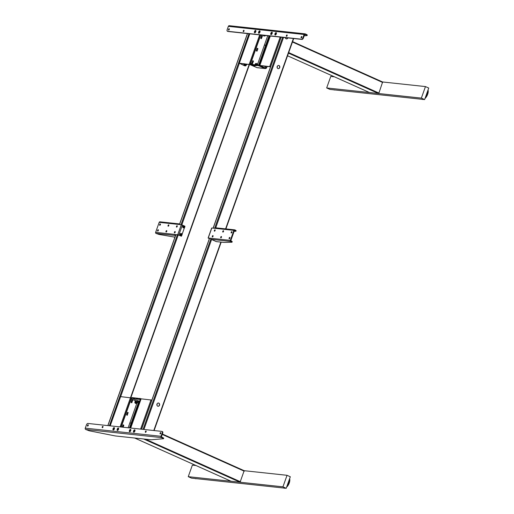 <?xml version="1.0" encoding="UTF-8"?>
<svg xmlns="http://www.w3.org/2000/svg" width="514" height="514" viewBox="0 0 514 514"><rect width="100%" height="100%" fill="white"/><g stroke="black" fill="none" stroke-linecap="round" stroke-linejoin="round"><path stroke-width="0.77" d="M265.044 35.768A1.009 0.867 -83.9 0 1 263.83 35.325M255.676 64.873A1.009 0.867 -83.9 0 1 257.122 63.929M260.534 34.971L250.408 63.408A1.439 0.713 -65.8 0 0 250.556 64.803A1.439 0.713 -65.8 0 0 250.665 64.835L254.642 65.927L252.894 65.072L258.664 65.689A1.439 0.713 -65.8 0 0 259.878 64.423L270.004 35.986M260.797 34.997L250.671 63.434A0.925 0.456 -65.8 0 0 250.768 64.334A0.925 0.456 -65.8 0 0 250.838 64.353L251.751 64.449L251.577 64.931M257.045 51.13L257.932 48.631L257.116 48.265L256.229 50.764L256.929 51.194L257.932 48.631M261.684 35.71L260.675 38.267L261.375 38.698L262.384 36.141L261.684 35.71M252.785 60.703L251.776 63.261L252.477 63.691L253.486 61.127L252.785 60.703M261.221 38.627L262.384 36.141M256.743 64.989A1.112 0.957 96.1 0 0 256.769 64.256M262.121 36.108L261.575 35.755M257.668 48.605L257.122 48.252M252.323 63.62L253.222 61.102L252.676 60.748M252.894 65.072L253.061 64.591L258.838 65.214A0.925 0.456 -65.8 0 0 259.615 64.398L269.741 35.961M252.914 64.937L251.751 64.449M256.248 65.741L254.88 65.593L256.248 65.741M264.543 45.245L265.391 45.155L264.543 45.065M138.06 405.475L138.407 404.711M138.401 404.814L138.279 404.441L137.713 404.968L137.778 405.565L138.24 405.257M136.91 401.518A1.009 0.867 96.1 0 0 135.49 402.057A1.009 0.867 96.1 0 0 136.737 403.156M136.615 401.498L136.037 401.241A1.009 0.867 96.1 0 0 135.902 403.252A1.009 0.867 96.1 0 0 136.422 403.124M130.408 428.014L140.425 399.898A1.439 0.713 -65.8 0 0 140.277 398.504A1.439 0.713 -65.8 0 0 140.168 398.472L139.313 398.434M130.151 427.982L140.161 399.866A0.925 0.456 -65.8 0 0 140.065 398.973A0.925 0.456 -65.8 0 0 139.994 398.954L139.082 398.858L139.255 398.376M139.744 401.042L138.208 400.881L131.995 398.093L138.035 398.8L138.208 398.318L132.169 397.611A1.439 0.713 -65.8 0 0 130.954 398.883L120.944 426.993M131.995 398.093A0.925 0.456 -65.8 0 0 131.218 398.909L121.208 427.025M138.035 398.8L140.226 399.648M136.21 398.851L138.394 399.365L136.21 398.851M140.251 399.417L139.082 398.858M138.086 398.652L138.568 398.883L138.125 398.838M139.127 398.729L138.208 398.318M136.461 402.758A1.112 0.957 96.1 0 0 136.557 401.845M123.019 424.86L123.566 425.219L122.859 427.198M127.466 412.369L128.012 412.723L127.119 415.241M131.918 399.873L132.464 400.226L131.565 402.745M128.275 412.748L127.459 412.382L126.572 414.882L127.273 415.312L128.012 412.723M123.122 427.23L123.829 425.245L123.129 424.821L122.21 427.134M131.019 402.385L131.835 402.751L132.683 400.123L131.912 399.886L131.019 402.385M130.093 422.816L130.819 423.073L129.971 422.983M157.714 406.176A1.651 1.413 96.1 0 0 158.813 403.098A1.651 1.413 96.1 0 0 157.714 406.176M158.331 402.989A1.651 1.413 -83.9 0 1 157.984 406.259M285.225 37.618A1.651 1.413 96.1 0 0 287.898 37.907M287.692 37.888A1.651 1.413 -83.9 0 1 286.337 38.884M277.926 68.587A1.651 1.413 96.1 0 0 279.018 65.509A1.651 1.413 96.1 0 0 277.926 68.587M278.543 65.406A1.651 1.413 -83.9 0 1 278.19 68.67M156.879 405.058A0.874 0.752 96.1 0 0 157.001 403.933M277.091 67.469A0.874 0.752 96.1 0 0 277.213 66.351M156.847 404.743A0.874 0.752 96.1 0 0 156.898 404.235M277.052 67.154A0.874 0.752 96.1 0 0 277.11 66.647M301.249 37.875A0.72 0.36 -65.8 0 0 301.834 37.297A0.72 0.36 -65.8 0 0 301.782 36.545A0.72 0.36 -65.8 0 0 301.731 36.533A0.72 0.36 -65.8 0 0 301.14 37.111A0.72 0.36 -65.8 0 0 301.191 37.863A0.72 0.36 -65.8 0 0 301.249 37.875M255.799 31.701A1.285 0.636 -65.8 0 0 255.901 30.814A1.285 0.636 -65.8 0 0 255.272 30.499A1.285 0.636 -65.8 0 0 254.481 31.56A1.285 0.636 -65.8 0 0 255.034 32.742A1.285 0.636 -65.8 0 0 255.799 31.701M255.156 31.232L255.387 31.656L254.886 32.003L255.4 31.341A0.771 0.379 -65.8 0 0 255.15 31.772A0.771 0.379 -65.8 0 0 255.085 32.022M276.314 33.905A1.285 0.636 -65.8 0 0 276.416 33.012A1.285 0.636 -65.8 0 0 275.793 32.697A1.285 0.636 -65.8 0 0 274.996 33.763A1.285 0.636 -65.8 0 0 275.549 34.946A1.285 0.636 -65.8 0 0 276.314 33.905M275.671 33.436L275.902 33.86L275.401 34.207L275.915 33.545A0.771 0.379 -65.8 0 0 275.684 33.93M259.949 32.144A1.285 0.636 -65.8 0 0 260.058 31.258A1.285 0.636 -65.8 0 0 259.429 30.943A1.285 0.636 -65.8 0 0 258.638 32.003A1.285 0.636 -65.8 0 0 259.191 33.192A1.285 0.636 -65.8 0 0 259.949 32.144M260.078 31.592A0.771 0.379 -65.8 0 0 259.307 32.215A0.771 0.379 -65.8 0 0 259.454 32.98A0.771 0.379 114.2 0 1 259.429 32.157A0.771 0.379 114.2 0 1 260.039 31.572A0.771 0.379 114.2 0 1 260.058 31.579M272.157 33.455A1.285 0.636 -65.8 0 0 272.259 32.568A1.285 0.636 -65.8 0 0 271.636 32.254A1.285 0.636 -65.8 0 0 270.839 33.314A1.285 0.636 -65.8 0 0 271.398 34.502A1.285 0.636 -65.8 0 0 272.157 33.455M272.279 32.902A0.771 0.379 -65.8 0 0 271.514 33.526A0.771 0.379 -65.8 0 0 271.655 34.29A0.771 0.379 114.2 0 1 271.636 33.461A0.771 0.379 114.2 0 1 272.247 32.883A0.771 0.379 114.2 0 1 272.259 32.89M286.516 36.295A0.72 0.36 -65.8 0 0 287.108 35.717A0.72 0.36 -65.8 0 0 287.056 34.965A0.72 0.36 -65.8 0 0 286.998 34.952A0.72 0.36 -65.8 0 0 286.414 35.53A0.72 0.36 -65.8 0 0 286.465 36.282A0.72 0.36 -65.8 0 0 286.516 36.295M243.385 31.662A0.72 0.36 -65.8 0 0 243.97 31.084A0.72 0.36 -65.8 0 0 243.919 30.332A0.72 0.36 -65.8 0 0 243.861 30.32A0.72 0.36 -65.8 0 0 243.276 30.898A0.72 0.36 -65.8 0 0 243.328 31.65A0.72 0.36 -65.8 0 0 243.385 31.662M228.653 30.082A0.72 0.36 -65.8 0 0 229.244 29.504A0.72 0.36 -65.8 0 0 229.186 28.752A0.72 0.36 -65.8 0 0 229.135 28.739A0.72 0.36 -65.8 0 0 228.544 29.317A0.72 0.36 -65.8 0 0 228.601 30.069A0.72 0.36 -65.8 0 0 228.653 30.082M304.179 35.851L307.089 35.569L305.046 34.47A0.411 0.353 96.1 0 0 304.584 34.708L304.095 34.489A1.028 0.887 96.1 0 1 305.02 33.834L229.27 25.7A1.028 0.887 -83.9 0 0 228.344 26.355L227.182 29.626A1.651 0.816 -65.8 0 0 227.349 31.219A1.651 0.816 -65.8 0 0 227.471 31.258L301.538 39.205A1.651 0.816 -65.8 0 0 302.932 37.76L304.095 34.489L228.344 26.355M306.196 34.991L306.402 34.412L307.295 34.991L307.089 35.569M306.402 34.412L305.252 33.892A1.028 0.887 96.1 0 0 305.02 33.834M227.471 31.258L227.965 31.476A1.651 0.816 114.2 0 1 227.837 31.438A1.651 0.816 114.2 0 1 227.728 31.367M302.932 37.76L303.421 37.978L304.584 34.708M303.421 37.978A1.651 0.816 114.2 0 1 302.033 39.424L301.538 39.205M227.965 31.476L302.033 39.424M229.334 29.086A0.72 0.36 -65.8 0 0 228.942 29.953M244.06 30.667A0.72 0.36 -65.8 0 0 243.675 31.534M287.197 35.299A0.72 0.36 -65.8 0 0 286.812 36.166M301.93 36.88A0.72 0.36 -65.8 0 0 301.538 37.747M255.195 31.932A0.771 0.379 114.2 0 1 255.394 31.489M275.774 34.046L275.774 33.969A0.771 0.379 114.2 0 1 275.909 33.686M88.112 424.77A0.72 0.36 -65.8 0 0 87.528 425.348A0.72 0.36 -65.8 0 0 87.579 426.1A0.72 0.36 -65.8 0 0 87.637 426.112A0.72 0.36 -65.8 0 0 88.222 425.534A0.72 0.36 -65.8 0 0 88.17 424.782A0.72 0.36 -65.8 0 0 88.112 424.77M88.312 425.117A0.72 0.36 -65.8 0 0 87.926 425.984M133.563 430.944A1.285 0.636 -65.8 0 0 134.122 432.133A1.285 0.636 -65.8 0 0 134.88 431.085A1.285 0.636 -65.8 0 0 134.989 430.199A1.285 0.636 -65.8 0 0 134.36 429.884A1.285 0.636 -65.8 0 0 133.563 430.944M113.048 428.74A1.285 0.636 -65.8 0 0 113.607 429.929A1.285 0.636 -65.8 0 0 114.365 428.882A1.285 0.636 -65.8 0 0 114.474 427.995A1.285 0.636 -65.8 0 0 113.845 427.68A1.285 0.636 -65.8 0 0 113.048 428.74M113.967 428.515A0.771 0.379 -65.8 0 0 113.722 428.952A0.771 0.379 -65.8 0 0 113.658 429.209M129.412 430.501A1.285 0.636 -65.8 0 0 129.965 431.683A1.285 0.636 -65.8 0 0 130.723 430.642A1.285 0.636 -65.8 0 0 130.832 429.749A1.285 0.636 -65.8 0 0 130.203 429.434A1.285 0.636 -65.8 0 0 129.412 430.501M130.845 430.083A0.771 0.379 -65.8 0 0 130.081 430.713A0.771 0.379 -65.8 0 0 130.228 431.477M117.205 429.19A1.285 0.636 -65.8 0 0 117.764 430.372A1.285 0.636 -65.8 0 0 118.522 429.331A1.285 0.636 -65.8 0 0 118.625 428.445A1.285 0.636 -65.8 0 0 118.002 428.13A1.285 0.636 -65.8 0 0 117.205 429.19M118.002 430.16A0.771 0.379 114.2 0 1 118.002 429.338A0.771 0.379 114.2 0 1 118.612 428.76A0.771 0.379 114.2 0 1 118.625 428.76A0.771 0.379 -65.8 0 0 117.879 429.402A0.771 0.379 -65.8 0 0 118.021 430.167M102.845 426.35A0.72 0.36 -65.8 0 0 102.254 426.928A0.72 0.36 -65.8 0 0 102.305 427.68A0.72 0.36 -65.8 0 0 102.363 427.693A0.72 0.36 -65.8 0 0 102.954 427.115A0.72 0.36 -65.8 0 0 102.896 426.363A0.72 0.36 -65.8 0 0 102.845 426.35M103.044 426.697A0.72 0.36 -65.8 0 0 102.652 427.564M145.976 430.983A0.72 0.36 -65.8 0 0 145.391 431.561A0.72 0.36 -65.8 0 0 145.443 432.313A0.72 0.36 -65.8 0 0 145.501 432.325A0.72 0.36 -65.8 0 0 146.085 431.747A0.72 0.36 -65.8 0 0 146.034 430.995A0.72 0.36 -65.8 0 0 145.976 430.983M146.175 431.33A0.72 0.36 -65.8 0 0 145.79 432.197M160.709 432.563A0.72 0.36 -65.8 0 0 160.117 433.141A0.72 0.36 -65.8 0 0 160.175 433.893A0.72 0.36 -65.8 0 0 160.227 433.906A0.72 0.36 -65.8 0 0 160.818 433.328A0.72 0.36 -65.8 0 0 160.76 432.576A0.72 0.36 -65.8 0 0 160.709 432.563M160.908 432.91A0.72 0.36 -65.8 0 0 160.522 433.777M160.972 436.45L161.512 436.508A0.411 0.353 96.1 0 0 161.698 437.041L163.741 438.134L163.536 438.712L162.649 438.134L162.854 437.555M162.379 431.612A1.651 0.816 114.2 0 1 162.508 431.644A1.651 0.816 114.2 0 1 162.675 433.238L161.512 436.508L161.017 436.29A1.028 0.887 96.1 0 0 161.492 437.613L85.742 429.486L89.301 430.803L114.577 435.795A10.299 1.42 -160.4 0 0 115.978 436.02L150.544 439.727A10.299 1.42 -160.4 0 0 151.521 439.759L163.536 438.712M161.492 437.613L162.649 438.134M85.742 429.486A1.028 0.887 -83.9 0 1 85.266 428.156L86.436 424.885A1.651 0.816 -65.8 0 1 87.823 423.44L161.891 431.394A1.651 0.816 -65.8 0 1 162.013 431.426L162.508 431.644M85.266 428.156L161.017 436.29L162.186 433.019A1.651 0.816 -65.8 0 0 162.013 431.426M134.482 430.719A0.771 0.379 -65.8 0 0 134.475 430.726L133.968 431.387L134.244 430.623M134.282 431.317A0.771 0.379 114.2 0 1 134.334 431.15L133.987 430.989M113.767 429.113A0.771 0.379 114.2 0 1 113.96 428.67M130.203 431.471A0.771 0.379 114.2 0 1 130.203 430.648A0.771 0.379 114.2 0 1 130.813 430.07A0.771 0.379 114.2 0 1 130.832 430.07M334.903 89.944A5.872 2.904 114.2 0 1 334.441 89.982L334.428 89.892M333.837 89.828A5.872 2.904 114.2 0 0 334.235 89.956L334.312 89.879M426.678 93.805L427.571 94.364L426.626 93.94M427.372 94.274A5.294 2.621 114.2 0 1 426.948 95.289M426.247 95.058L427.185 95.482L426.254 95.058A5.294 2.621 -65.8 0 0 426.716 93.978M427.667 92.828L427.14 92.514M426.832 93.632A5.294 2.621 -65.8 0 0 427.038 92.88L427.693 93.175A5.294 2.621 114.2 0 1 427.487 93.921M426.177 96.632A5.294 2.621 114.2 0 1 425.785 97.165M426.055 95.559L426.941 95.957L426.125 95.36M426.71 93.715L427.622 94.229M427.044 92.623L428.034 93.098L427.115 92.578M427.301 92.064A5.975 2.955 114.2 0 1 427.288 92.135L428.104 92.501A5.975 2.955 -65.8 0 0 428.201 91.736L428.239 91.351A5.872 2.904 114.2 0 0 428.188 90.477L428.168 90.477M427.526 91.434L428.201 91.736M427.976 92.963L428.104 92.501M428.104 92.687L428.226 91.691A5.872 2.904 114.2 0 1 428.104 92.687M428.021 93.092A5.872 2.904 114.2 0 1 427.751 94.043M427.185 95.456A5.872 2.904 114.2 0 0 427.597 94.492L427.571 94.364M426.928 95.951A5.872 2.904 114.2 0 1 426.395 96.838L426.177 97.159A5.872 2.904 114.2 0 1 425.534 97.943M425.431 97.943L425.284 98.206A5.872 2.904 114.2 0 1 425.02 98.457M423.279 99.433A5.872 2.904 114.2 0 1 422.816 99.465L422.804 99.382M422.212 99.318A5.872 2.904 114.2 0 0 422.611 99.446L422.688 99.369M427.866 90.991A5.294 2.621 114.2 0 1 427.892 91.595M427.834 92.379A5.294 2.621 114.2 0 1 427.77 92.796M427.706 90.92L428.226 91.158A5.975 2.955 -65.8 0 0 428.181 90.483L427.905 90.361M425.74 96.433L426.421 96.741A5.975 2.955 -65.8 0 0 426.858 96.009L426.035 95.643A5.975 2.955 114.2 0 1 425.997 95.713M425.264 97.769L425.541 97.898A5.975 2.955 -65.8 0 0 426.042 97.281L425.521 97.05M334.402 76.798L330.772 76.413L326.666 87.945L421.358 98.11L425.464 86.577L382.609 81.977M421.358 98.11L424.622 99.575L428.734 88.042L425.464 86.577M326.666 87.945L329.937 89.41L424.622 99.575M195.179 478.528L195.821 478.675M195.23 478.579A5.975 2.955 -65.8 0 0 195.346 478.637A5.975 2.955 -65.8 0 0 195.628 478.727L195.32 478.54M196.007 478.618L195.59 478.573M196.406 478.682A5.872 2.904 114.2 0 1 196.027 478.707M288.258 482.53L289.202 482.954L288.213 482.665M288.894 483.154A5.294 2.621 114.2 0 1 288.495 484.085L287.84 483.79A5.294 2.621 -65.8 0 0 288.238 482.858M289.363 481.457A5.294 2.621 114.2 0 1 289.35 481.522L288.72 481.239M289.446 479.716A5.294 2.621 114.2 0 1 289.472 480.32M288.341 482.569A5.294 2.621 -65.8 0 0 288.617 481.605L289.273 481.894A5.294 2.621 114.2 0 1 288.996 482.864M287.724 484.027L288.309 484.445L287.679 484.162M283.689 488.03L284.191 488.171M283.914 488.056L284.358 488.255A5.975 2.955 -65.8 0 0 284.84 488.197L284.711 488.139M284.39 488.249L284.917 488.191M287.326 485.158L288.001 485.467A5.975 2.955 -65.8 0 0 288.438 484.734L287.622 484.368A5.975 2.955 114.2 0 1 287.577 484.439M286.928 486.758L287.108 486.681A5.872 2.904 114.2 0 0 287.756 485.884L288.001 485.467M288.438 484.734L288.547 484.612A5.872 2.904 114.2 0 1 287.975 485.563L288.534 484.67M288.521 484.683L288.765 484.207L287.75 483.815M287.756 483.944L288.617 484.329M288.187 482.736L289.151 483.089M288.739 481.181L289.716 481.329L288.829 480.937M289.626 478.701L289.678 478.72A5.872 2.904 114.2 0 1 289.716 478.919L289.645 479.132M289.286 479.646L289.806 479.877A5.975 2.955 -65.8 0 0 289.761 479.209A5.872 2.904 114.2 0 1 289.825 480.076L289.812 480.417A5.872 2.904 114.2 0 1 289.697 481.329M289.581 481.56L289.607 481.785A5.872 2.904 114.2 0 1 289.6 481.817L288.675 481.406L289.613 481.824M289.594 481.836A5.872 2.904 114.2 0 1 289.311 482.839L289.202 482.954M289.157 483.269A5.872 2.904 114.2 0 1 288.752 484.201M287.756 485.357A5.294 2.621 114.2 0 1 287.365 485.891M288.881 480.783A5.975 2.955 114.2 0 1 288.868 480.86L289.684 481.226A5.975 2.955 -65.8 0 0 289.78 480.461L289.106 480.16M286.844 486.495L287.127 486.623A5.975 2.955 -65.8 0 0 287.622 486.006L287.101 485.775M195.988 465.523L192.358 465.138L188.246 476.671L282.938 486.835L287.043 475.302L244.195 470.702L162.392 434.028M282.938 486.835L286.208 488.3L290.314 476.767L287.043 475.302M188.246 476.671L191.516 478.136L286.208 488.3M265.552 68.06A1.234 1.06 -83.9 0 1 265.108 67.976L260.264 65.663L270.55 66.807M265.108 67.976L259.679 65.458L270.582 66.724M270.248 66.614L269.728 66.499L280.201 37.085M265.423 68.015A1.234 1.06 96.1 0 0 266.817 67.302L266.689 67.559M239.665 63.389L250.382 64.642M249.791 33.815L239.318 63.235L249.701 64.513L255.285 66.923M255.387 31.54A0.72 0.36 -65.8 0 0 255.259 31.81A0.72 0.36 -65.8 0 0 255.246 31.862M256.197 64.848A0.874 0.752 96.1 0 0 256.235 64.475A0.681 0.585 -83.9 0 1 256.737 64.044M245.03 65.856A1.234 1.06 -83.9 0 1 244.593 65.779L239.813 63.453M244.908 65.811A1.234 1.06 96.1 0 0 246.302 65.098L246.392 64.841M131.52 397.939L120.462 396.609L110.06 425.83M113.96 428.721A0.72 0.36 -65.8 0 0 113.832 428.991A0.72 0.36 -65.8 0 0 113.812 429.049M135.985 402.43A0.874 0.752 96.1 0 0 136.024 402.064A0.681 0.585 -83.9 0 1 136.525 401.633M151.874 400.085L140.977 398.813L130.575 428.027M214.486 231.184A0.72 0.36 -65.8 0 0 215.077 230.6A0.72 0.36 -65.8 0 0 215.019 229.848A0.72 0.36 -65.8 0 0 214.968 229.835A0.72 0.36 -65.8 0 0 214.377 230.413A0.72 0.36 -65.8 0 0 214.434 231.165A0.72 0.36 -65.8 0 0 214.486 231.184M222.903 232.084A0.72 0.36 -65.8 0 0 223.494 231.506A0.72 0.36 -65.8 0 0 223.436 230.754A0.72 0.36 -65.8 0 0 223.384 230.741A0.72 0.36 -65.8 0 0 222.793 231.319A0.72 0.36 -65.8 0 0 222.851 232.071A0.72 0.36 -65.8 0 0 222.903 232.084M231.319 232.99A0.72 0.36 -65.8 0 0 231.91 232.412A0.72 0.36 -65.8 0 0 231.853 231.66A0.72 0.36 -65.8 0 0 231.801 231.641A0.72 0.36 -65.8 0 0 231.21 232.225A0.72 0.36 -65.8 0 0 231.268 232.977A0.72 0.36 -65.8 0 0 231.319 232.99M220.853 237.853A0.72 0.36 114.2 0 1 220.795 237.841A0.72 0.36 114.2 0 1 220.744 237.089A0.72 0.36 114.2 0 1 221.328 236.504A0.72 0.36 114.2 0 1 221.386 236.524A0.72 0.36 114.2 0 1 221.438 237.275A0.72 0.36 114.2 0 1 220.853 237.853M221.142 237.725A0.72 0.36 114.2 0 1 221.528 236.858M229.27 238.753A0.72 0.36 114.2 0 1 229.212 238.74A0.72 0.36 114.2 0 1 229.16 237.988A0.72 0.36 114.2 0 1 229.745 237.41A0.72 0.36 114.2 0 1 229.803 237.423A0.72 0.36 114.2 0 1 229.854 238.175A0.72 0.36 114.2 0 1 229.27 238.753M229.559 238.624A0.72 0.36 114.2 0 1 229.944 237.757M212.436 236.948A0.72 0.36 114.2 0 1 212.378 236.935A0.72 0.36 114.2 0 1 212.327 236.183A0.72 0.36 114.2 0 1 212.912 235.605A0.72 0.36 114.2 0 1 212.969 235.618A0.72 0.36 114.2 0 1 213.021 236.369A0.72 0.36 114.2 0 1 212.436 236.948M212.725 236.819A0.72 0.36 114.2 0 1 213.111 235.952M232.026 242.197L232.232 241.625L230.825 240.584L234.384 230.593L235.039 230.664L235.245 230.086L234.821 229.893A0.822 0.707 96.1 0 0 233.889 230.368L230.33 240.366A0.822 0.707 -83.9 0 0 230.709 241.432L231.878 242.248L223.911 242.415L216.31 241.612L211.248 239.338L230.709 241.432M209.397 238.547L208.729 238.213L210.824 238.438M209.365 238.644L208.112 238.014L210.868 238.278A0.822 0.707 96.1 0 0 211.248 239.338M234.635 229.842L215.167 227.753A0.822 0.707 -83.9 0 0 214.428 228.28L211.8 227.998L208.241 237.995M234.121 231.326L235.926 231.242L235.039 230.664M235.245 230.086L236.132 230.664L235.926 231.242M232 231.994A0.72 0.36 -65.8 0 0 231.608 232.861M223.584 231.088A0.72 0.36 -65.8 0 0 223.192 231.955M215.167 230.188A0.72 0.36 -65.8 0 0 214.775 231.049M175.036 231.538A0.72 0.36 -65.8 0 0 174.452 232.116A0.72 0.36 -65.8 0 0 174.503 232.868A0.72 0.36 -65.8 0 0 174.561 232.881A0.72 0.36 -65.8 0 0 175.145 232.302A0.72 0.36 -65.8 0 0 175.094 231.551A0.72 0.36 -65.8 0 0 175.036 231.538M175.235 231.885A0.72 0.36 -65.8 0 0 174.85 232.752M166.62 230.632A0.72 0.36 -65.8 0 0 166.035 231.216A0.72 0.36 -65.8 0 0 166.086 231.962A0.72 0.36 -65.8 0 0 166.144 231.981A0.72 0.36 -65.8 0 0 166.729 231.403A0.72 0.36 -65.8 0 0 166.677 230.651A0.72 0.36 -65.8 0 0 166.62 230.632M166.819 230.985A0.72 0.36 -65.8 0 0 166.433 231.853M158.203 229.732A0.72 0.36 -65.8 0 0 157.618 230.311A0.72 0.36 -65.8 0 0 157.669 231.062A0.72 0.36 -65.8 0 0 157.727 231.075A0.72 0.36 -65.8 0 0 158.312 230.497A0.72 0.36 -65.8 0 0 158.261 229.745A0.72 0.36 -65.8 0 0 158.203 229.732M158.402 230.079A0.72 0.36 -65.8 0 0 158.016 230.947M168.676 224.869A0.72 0.36 114.2 0 1 168.733 224.881A0.72 0.36 114.2 0 1 168.785 225.633A0.72 0.36 114.2 0 1 168.194 226.211A0.72 0.36 114.2 0 1 168.142 226.199A0.72 0.36 114.2 0 1 168.084 225.447A0.72 0.36 114.2 0 1 168.676 224.869M160.259 223.963A0.72 0.36 114.2 0 1 160.317 223.976A0.72 0.36 114.2 0 1 160.368 224.727A0.72 0.36 114.2 0 1 159.777 225.305A0.72 0.36 114.2 0 1 159.725 225.293A0.72 0.36 114.2 0 1 159.668 224.541A0.72 0.36 114.2 0 1 160.259 223.963M177.092 225.768A0.72 0.36 114.2 0 1 177.15 225.787A0.72 0.36 114.2 0 1 177.202 226.533A0.72 0.36 114.2 0 1 176.61 227.117A0.72 0.36 114.2 0 1 176.559 227.098A0.72 0.36 114.2 0 1 176.501 226.353A0.72 0.36 114.2 0 1 177.092 225.768M176.906 226.989A0.72 0.36 114.2 0 1 177.291 226.121M160.072 225.177A0.72 0.36 114.2 0 1 160.458 224.31M168.489 226.083A0.72 0.36 114.2 0 1 168.875 225.216M184.16 225.871L181.288 224.721L178.66 224.438A0.822 0.707 -83.9 0 1 179.585 223.963L179.63 223.982M179.386 224.522L179.585 223.963M160.124 221.875A0.822 0.707 96.1 0 0 159.192 222.35L155.633 232.347A0.822 0.707 -83.9 0 0 156.012 233.407L158.916 234.416L174.933 237.166M177.728 234.718L175.589 234.66L178.217 234.943L181.416 236.228L177.728 234.718L181.288 224.721M175.589 234.66L175.518 235.521M155.633 232.347L175.101 234.435A0.822 0.707 96.1 0 0 175.48 235.502L156.012 233.407M184.43 225.993L184.976 226.237L184.834 226.642M184.449 227.715L182.091 234.326M181.712 235.406L181.416 236.228M180.915 234.718A0.514 0.443 96.1 0 0 180.947 234.352M183.794 227.239L184.32 227.175L183.928 227.361L183.671 226.59A0.514 0.443 -83.9 0 1 183.62 227.085M183.89 225.852A1.028 0.887 96.1 0 0 182.727 226.995A1.028 0.887 96.1 0 0 183.671 227.863M184.32 227.175L184.057 226.398L183.671 226.59M183.716 227.169A0.501 0.43 96.1 0 0 183.781 226.533M183.768 227.214A0.617 0.533 96.1 0 0 183.845 226.507M183.646 227.111A0.501 0.43 96.1 0 0 183.704 226.571M183.697 227.156A0.617 0.533 96.1 0 0 183.761 226.546M180.992 233.504A1.028 0.887 96.1 0 0 180.767 235.553L181.101 235.592A1.028 0.887 -83.9 0 1 181.339 233.542A1.028 0.887 -83.9 0 1 181.101 235.592C182.322 235.039 182.399 234.358 181.339 233.542L180.979 233.504M181.673 234.622L181.198 234.146L181.673 234.622L180.999 234.962A0.617 0.533 96.1 0 0 181.082 234.153M180.999 234.962L181.101 234.127L181.513 234.178M180.967 234.872A0.501 0.43 96.1 0 0 181.037 234.217M180.928 234.769A0.501 0.43 96.1 0 0 180.979 234.307M180.96 234.847A0.617 0.533 96.1 0 0 181.024 234.243M265.622 35.517A0.681 0.585 -83.9 0 1 264.845 35.434M265.719 35.53A0.822 0.707 -83.9 0 1 264.607 35.408M264.749 35.601A0.681 0.585 -83.9 0 1 264.35 35.382M264.896 35.71A0.822 0.707 -83.9 0 1 264.132 35.357M256.582 64.97A0.681 0.585 -83.9 0 1 257.373 64.128A0.681 0.585 -83.9 0 1 257.655 65.085M256.377 64.95A0.822 0.707 -83.9 0 1 257.347 63.987A0.822 0.707 -83.9 0 1 257.713 65.092M257.026 64.096A0.681 0.585 -83.9 0 1 257.283 65.047M256.21 64.931A0.681 0.585 -83.9 0 1 256.235 64.481M257.193 64.083A0.822 0.707 -83.9 0 1 257.36 65.053M256.03 64.912A0.822 0.707 -83.9 0 1 256.981 63.942M264.723 66.126A1.606 1.375 96.1 0 0 265.924 67.315M264.787 66.133A1.606 1.375 96.1 0 0 267.357 66.409M254.745 32.748A1.201 0.591 -65.8 0 0 255.754 31.695A1.201 0.591 -65.8 0 0 255.542 30.512A1.201 0.591 -65.8 0 0 254.533 31.566A1.201 0.591 -65.8 0 0 254.745 32.748M275.774 33.969L275.414 33.808M276.057 32.716A1.201 0.591 -65.8 0 0 275.048 33.77A1.201 0.591 -65.8 0 0 275.26 34.952A1.201 0.591 -65.8 0 0 276.269 33.898A1.201 0.591 -65.8 0 0 276.057 32.716M246.547 64.173A0.681 0.585 -83.9 0 1 245.853 64.102M246.649 64.186A0.822 0.707 -83.9 0 1 245.602 64.07M245.981 64.379A0.822 0.707 -83.9 0 1 245.377 64.051M243.642 63.691L243.964 64.597M245.062 64.963L243.938 63.749M244.002 64.616L245.409 65.194M245.287 64.038A0.957 0.822 96.1 0 0 246.54 64.282M244.915 63.999A1.336 1.15 96.1 0 0 246.996 64.224L246.72 64.751L245.403 65.002L244.6 63.8M244.06 63.742L244.863 64.937L245.403 65.002M244.863 64.937L246.18 64.693M136.711 402.982A0.681 0.585 -83.9 0 1 137.161 401.71A0.681 0.585 -83.9 0 1 136.711 402.982M136.589 403.111A0.822 0.707 -83.9 0 1 137.135 401.569A0.822 0.707 -83.9 0 1 136.589 403.111A0.822 0.707 -83.9 0 1 135.857 402.012A0.822 0.707 -83.9 0 1 136.775 401.53M136.82 401.685A0.681 0.585 -83.9 0 1 136.679 402.97M136.383 402.963A0.681 0.585 -83.9 0 1 136.024 402.064M136.981 401.665A0.822 0.707 -83.9 0 1 136.84 403.021M134.629 429.897A1.201 0.591 -65.8 0 0 133.614 430.95A1.201 0.591 -65.8 0 0 133.826 432.139A1.201 0.591 -65.8 0 0 134.841 431.085A1.201 0.591 -65.8 0 0 134.629 429.897M113.697 429.216L113.472 428.792L113.973 428.445L113.697 429.216M113.311 429.935A1.201 0.591 -65.8 0 0 114.326 428.882A1.201 0.591 -65.8 0 0 114.108 427.693A1.201 0.591 -65.8 0 0 113.099 428.747A1.201 0.591 -65.8 0 0 113.311 429.935M369.463 92.514L378.484 93.509L378.914 93.053L288.688 52.595M382.628 81.983L292.594 41.615L382.628 81.983L378.914 93.053M231.049 481.239L240.064 482.235L244.169 470.695M264.794 35.884A1.214 1.041 -83.9 0 1 263.264 35.267M263.566 35.299A1.009 0.867 96.1 0 0 264.794 35.729M255.072 64.809A1.214 1.041 -83.9 0 1 256.827 63.736M256.807 63.897A1.009 0.867 96.1 0 0 255.362 64.835M257.026 65.015A1.009 0.867 96.1 0 0 256.968 64.121M256.672 67.527A1.439 0.713 -65.8 0 0 256.769 67.585A1.439 0.713 -65.8 0 0 256.878 67.617L264.871 68.478L258.664 65.689M250.665 64.835L256.878 67.617A1.439 1.24 -83.9 0 0 257.199 67.707L265.198 68.561A1.439 1.24 -83.9 0 1 264.871 68.478A1.439 0.713 114.2 0 0 265.59 68.073M258.593 65.188L269.028 35.884M267.736 35.742L257.604 64.192M257.572 64.282L257.43 64.68M251.654 64.719L253.8 65.683L251.648 64.732M253.306 64.616L250.671 63.434M136.628 402.937A1.009 0.867 96.1 0 0 136.756 401.704M136.409 403.284A1.214 1.041 -83.9 0 1 134.893 402.558A1.214 1.041 -83.9 0 1 135.934 401.023L131.218 398.909M129.438 427.905L138.632 402.076L139.345 402.147M136.763 401.395L138.632 402.076A0.925 0.797 96.1 0 0 138.208 400.881A0.925 0.456 114.2 0 0 137.424 401.691L137.399 401.775M135.94 401.119L136.261 401.261M137.367 401.864L137.225 402.263M136.904 403.162L128.14 427.77M137.771 398.716L137.938 398.234M293.378 38.499L225.588 228.871M220.879 242.1L153.782 430.52M283.522 37.438L215.732 227.818M211.575 239.485L143.926 429.46M282.655 37.349L214.833 227.811M210.875 238.933L143.065 429.37M281.184 37.188L213.188 228.145M209.571 238.303L141.594 429.209M120.674 396.596L178.236 234.943M181.827 224.856L239.325 63.395M130.53 397.656L249.181 64.456M107.927 425.598L175.904 234.692M179.521 224.534L247.517 33.571M109.398 425.759L177.375 234.847M180.992 224.689L248.988 33.731M304.14 34.374L305.046 34.47M304.783 33.847L305.252 33.892M161.698 437.041L160.985 436.964M162.675 433.238L162.186 433.019M259.833 65.432L270.313 36.019M249.213 64.295L259.686 34.881M120.617 396.59L110.202 425.843M130.505 397.65L120.09 426.903M151.02 399.853L140.605 429.106M141.132 398.793L130.717 428.046M231.345 241.047L231.139 241.619M210.868 238.278L230.33 240.366M214.428 228.28L233.889 230.368M178.66 224.438L159.192 222.35M182.361 225.061L178.801 235.059M183.498 227.863L184.282 227.824A1.028 0.887 -83.9 0 1 183.633 225.929A1.028 0.887 -83.9 0 1 184.288 227.811M183.704 226.006A0.951 0.816 96.1 0 0 184.288 227.753A0.951 0.816 96.1 0 0 183.704 226.006M181.371 233.632A0.951 0.816 96.1 0 0 181.146 235.508A0.951 0.816 96.1 0 0 181.371 233.632M243.816 63.884A1.76 1.51 96.1 0 0 246.18 64.88M378.484 93.509L288.489 53.154M369.54 92.546L287.551 55.782M382.679 82.484L292.453 42.02M244.266 471.203L162.251 434.433M240.501 481.779L145.513 439.187M240.064 482.235L143.612 438.982M231.12 481.271L134.674 438.024M264.768 35.736L264.389 35.877M250.556 64.803L256.769 67.585A1.439 1.439 0 0 0 257.199 67.707M256.994 65.015L256.949 64.128M265.198 68.561A1.439 1.439 0 0 0 266.708 67.617M253.036 64.597L252.862 65.079M136.062 403.252L136.403 403.117M136.608 402.925L136.737 401.717M140.277 398.504L140.977 398.819M293.693 38.531L225.903 228.91M221.193 242.133L154.097 430.552M281.1 37.181L213.104 228.139M209.487 238.297L141.504 429.203M130.839 397.72L249.496 64.494M107.837 425.592L175.82 234.68M179.437 224.522L247.433 33.564M304.956 34.444L304.147 34.361M227.349 31.219L227.837 31.438M195.082 478.521L195.654 478.74M259.679 65.458L270.171 36.006M239.164 63.254L249.656 33.802M208.112 238.014L211.678 228.017M159.938 221.823L179.399 223.918M183.716 225.813L184.063 225.852C185.008 226.353 185.085 227.008 184.282 227.824M246.257 64.867L243.957 64.635L243.662 63.864M369.502 92.539L287.551 55.788M244.214 470.708L162.392 434.022M231.082 481.265L134.649 438.024"/></g></svg>
